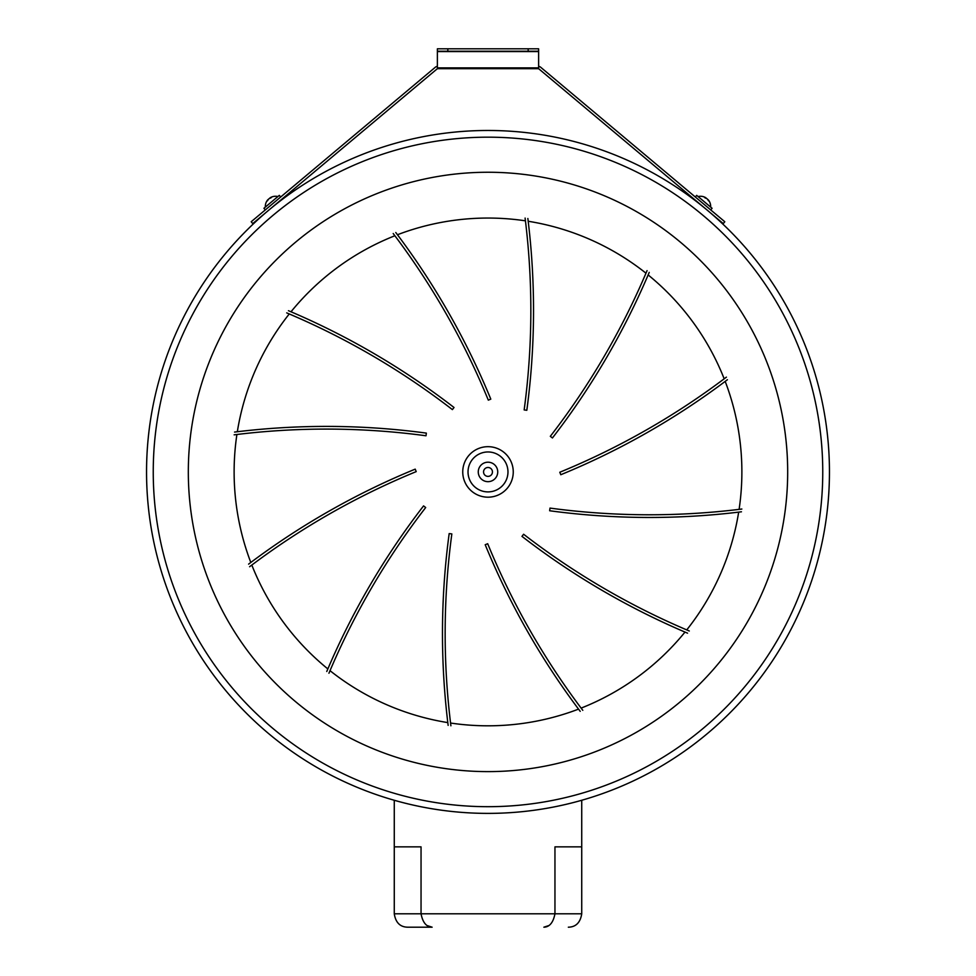 <?xml version="1.0" encoding="UTF-8"?>
<svg xmlns="http://www.w3.org/2000/svg" width="976" height="976" viewBox="0 0 976 976"><rect width="100%" height="100%" fill="white"/><g stroke="black" fill="none" stroke-linecap="round" stroke-linejoin="round"><path stroke-width="1.46" d="M527.857 218.49A747.311 747.311 0 0 1 526.82 410.286L524.161 409.92A744.639 744.639 0 0 0 525.1 218.075M248.587 564.14A747.311 747.311 0 0 1 415.203 469.139L416.215 471.615A744.639 744.639 0 0 0 249.6 566.727M234.557 432.075A747.311 747.311 0 0 1 426.353 433.112L426 435.772A744.639 744.639 0 0 0 234.142 434.832M288.445 310.697A747.311 747.311 0 0 1 454.023 407.492L452.388 409.603A744.639 744.639 0 0 0 286.7 312.869M395.792 232.52A747.311 747.311 0 0 1 490.794 399.135L488.317 400.148A744.639 744.639 0 0 0 393.206 233.532M649.235 272.377A747.311 747.311 0 0 1 552.44 437.956L550.318 436.321A744.639 744.639 0 0 0 647.064 270.633M727.413 379.725A747.311 747.311 0 0 1 560.797 474.726L559.785 472.25A744.639 744.639 0 0 0 726.4 377.139M741.443 511.79A747.311 747.311 0 0 1 549.647 510.753L550 508.093A744.639 744.639 0 0 0 741.858 509.033M687.555 633.168A747.311 747.311 0 0 1 521.977 536.373L523.612 534.25A744.639 744.639 0 0 0 689.3 630.996M580.208 711.345A747.311 747.311 0 0 1 485.206 544.73L487.683 543.717A744.639 744.639 0 0 0 582.794 710.333M448.143 725.375A747.311 747.311 0 0 1 449.18 533.579L451.839 533.933A744.639 744.639 0 0 0 450.9 725.79M328.936 673.233A744.639 744.639 0 0 1 425.682 507.544L423.56 505.91A747.311 747.311 0 0 0 326.765 671.488M146.546 471.933A341.454 341.454 0 0 0 488 813.386A341.454 341.454 0 0 0 829.454 471.933A341.454 341.454 0 0 0 488 130.479A341.454 341.454 0 0 0 146.546 471.933M394.267 800.271L394.267 913.804L421.046 913.804C422.754 922.564 426.451 927.029 432.136 927.2L407.663 927.2C400.111 927.029 395.646 922.564 394.267 913.804C395.646 922.564 400.111 927.029 407.663 927.2M432.136 927.2L427.415 925.651M581.733 800.271L581.733 846.863L554.954 846.863L554.954 913.804C553.246 922.564 549.549 927.029 543.864 927.2L548.585 925.651M568.337 927.2C575.889 927.029 580.354 922.564 581.733 913.804C580.354 922.564 575.889 927.029 568.337 927.2M394.267 846.863L421.046 846.863L421.046 913.804L581.733 913.804L581.733 846.863M153.244 471.933A334.756 334.756 0 0 0 488 806.688A334.756 334.756 0 0 0 822.756 471.933A334.756 334.756 0 0 0 488 137.177A334.756 334.756 0 0 0 153.244 471.933M787.681 471.933A299.681 299.681 0 0 0 488 172.252A299.681 299.681 0 0 0 188.319 471.933A299.681 299.681 0 0 0 488 771.613A299.681 299.681 0 0 0 787.681 471.933M739.1 509.374A253.882 253.882 0 0 0 725.192 381.396M724.18 378.81A253.882 253.882 0 0 0 648.149 274.939M645.978 273.195A253.882 253.882 0 0 0 528.187 221.259M525.442 220.832A253.882 253.882 0 0 0 397.464 234.74M394.877 235.753A253.882 253.882 0 0 0 291.007 311.783M289.262 313.955A253.882 253.882 0 0 0 237.327 431.746M236.9 434.491A253.882 253.882 0 0 0 250.808 562.469M251.82 565.055A253.882 253.882 0 0 0 327.851 668.926M330.022 670.671A253.882 253.882 0 0 0 447.813 722.606M450.558 723.033A253.882 253.882 0 0 0 578.536 709.125M581.123 708.112A253.882 253.882 0 0 0 684.993 632.082M686.738 629.91A253.882 253.882 0 0 0 738.673 512.119M538.618 66.319A4.38 4.38 0 0 1 540.716 67.283L724.802 221.747L723.253 223.602L539.167 69.137A1.976 1.976 0 0 0 537.898 68.674L437.382 68.674L437.382 48.8L447.825 48.8L447.825 51.216L437.382 51.216M528.175 48.8L528.175 51.216L538.618 51.216L538.618 48.8L447.825 48.8M528.175 51.216L447.825 51.216M538.618 51.216L538.618 68.674L537.898 68.674M438.102 68.674A1.976 1.976 0 0 0 436.833 69.137L252.747 223.602L251.198 221.747L435.284 67.283A4.38 4.38 0 0 1 437.382 66.319M267.436 200.763A9.858 6.185 2.6 0 1 267.607 200.605A9.858 6.185 2.6 0 1 267.668 200.568A10.163 7.71 -117.7 0 1 268.571 199.128L269.291 198.531A10.163 6.466 39.6 0 1 270.706 198.03A9.858 6.185 -82.6 0 1 271.121 197.664A9.858 6.185 -82.6 0 1 271.548 197.335A10.163 6.466 -119.6 0 0 270.206 197.762L270.267 197.713M267.997 199.946L267.863 199.726A10.163 6.466 39.6 0 0 267.229 200.934A10.163 6.466 39.6 0 1 267.814 199.799L268.046 199.873M267.863 199.726L267.802 199.787A10.163 7.71 37.7 0 0 266.948 201.19A9.858 5.185 7.6 0 1 267.644 200.605A10.163 7.71 -117.7 0 1 268.571 199.128M269.498 198.36A10.163 7.71 37.7 0 1 271.06 197.713A10.163 7.71 37.7 0 0 269.498 198.36L268.778 198.958M265.301 209.913L263.923 208.278L279.307 195.371L280.685 197.006M271.548 197.335A10.163 6.466 -119.6 0 0 270.206 197.762M705.733 197.713L705.794 197.762A10.163 6.466 119.6 0 0 704.452 197.335A9.858 6.185 82.6 0 1 704.879 197.664A9.858 6.185 82.6 0 1 705.294 198.03A10.163 6.466 -39.6 0 1 706.709 198.531L707.429 199.128A10.163 7.71 117.7 0 1 708.332 200.568A9.858 6.185 -2.6 0 1 708.393 200.605A9.858 6.185 -2.6 0 1 708.564 200.763M708.137 199.726A10.163 6.466 -39.6 0 1 708.771 200.934A10.163 6.466 -39.6 0 0 708.137 199.726L708.198 199.787A10.163 7.71 -37.7 0 1 709.052 201.19A9.858 5.185 -7.6 0 0 708.356 200.605A10.163 7.71 117.7 0 0 707.429 199.128M706.453 198.409L706.502 198.36A10.163 7.71 -37.7 0 0 705.599 197.933M706.502 198.36L707.222 198.958M695.315 197.006L696.693 195.371L712.077 208.278L710.699 209.913M468.029 471.933A19.971 19.971 0 0 1 488 451.961A19.971 19.971 0 0 1 507.971 471.933A19.971 19.971 0 0 1 488 491.904A19.971 19.971 0 0 1 468.029 471.933M462.746 471.933A25.254 25.254 0 0 1 488 446.679A25.254 25.254 0 0 1 513.254 471.933A25.254 25.254 0 0 1 488 497.187A25.254 25.254 0 0 1 462.746 471.933M497.736 471.933A9.736 9.736 0 0 1 488 481.668A9.736 9.736 0 0 1 478.264 471.933A9.736 9.736 0 0 1 488 462.197A9.736 9.736 0 0 1 497.736 471.933M492.453 471.933A4.453 4.453 0 0 1 488 476.386A4.453 4.453 0 0 1 483.547 471.933A4.453 4.453 0 0 1 488 467.48A4.453 4.453 0 0 1 492.453 471.933M538.618 51.569L437.382 51.569M538.618 67.881L437.382 67.881M267.936 199.629A10.175 10.175 0 0 0 265.338 207.095M277.904 196.554A10.175 10.175 0 0 0 270.096 197.811M710.662 207.095A10.175 10.175 0 0 0 708.064 199.629A10.175 10.175 0 0 1 710.662 207.095M705.904 197.811A10.175 10.175 0 0 0 698.096 196.554"/></g></svg>
